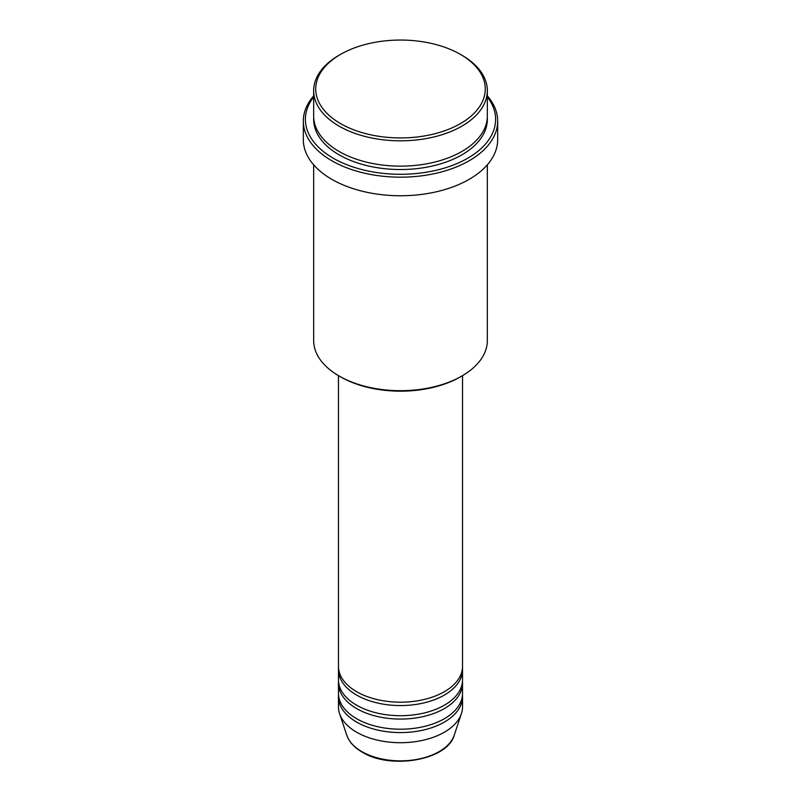 <?xml version="1.0" encoding="UTF-8"?>
<svg xmlns="http://www.w3.org/2000/svg" width="801" height="801" viewBox="0 0 801 801"><rect width="100%" height="100%" fill="white"/><g stroke="black" fill="none" stroke-linecap="round" stroke-linejoin="round"><path stroke-width="1.2" d="M338.473 375.629L338.473 666.382A62.027 35.815 0 0 0 356.635 691.704A62.027 35.815 0 0 0 424.24 699.463A62.027 35.815 0 0 0 462.527 666.382L462.527 375.629M338.543 668.064A62.027 35.815 0 0 0 338.473 669.756A62.027 35.815 0 0 0 356.635 695.078A62.027 35.815 0 0 0 424.24 702.837A62.027 35.815 0 0 0 462.527 669.756A62.027 35.815 0 0 0 462.457 668.064M338.473 669.756L338.473 679.879A62.027 35.815 0 0 0 356.635 705.21A62.027 35.815 0 0 0 424.24 712.97A62.027 35.815 0 0 0 462.527 679.879L462.527 669.756M338.543 681.571A62.027 35.815 0 0 0 338.473 683.263A62.027 35.815 0 0 0 356.635 708.585A62.027 35.815 0 0 0 424.24 716.344A62.027 35.815 0 0 0 462.527 683.263A62.027 35.815 0 0 0 462.457 681.571M338.473 683.263L338.473 693.386A62.027 35.815 0 0 0 356.635 718.717A62.027 35.815 0 0 0 424.24 726.477A62.027 35.815 0 0 0 462.527 693.386L462.527 683.263M338.543 695.078A62.027 35.815 0 0 0 338.473 696.77A62.027 35.815 0 0 0 356.635 722.091A62.027 35.815 0 0 0 424.24 729.851A62.027 35.815 0 0 0 462.527 696.77A62.027 35.815 0 0 0 462.457 695.078M340.555 123.604A84.776 48.941 0 0 0 460.445 123.604A84.776 48.941 0 0 0 460.445 54.388L461.907 55.229A86.838 50.143 180 0 1 487.338 90.683A86.838 50.143 180 0 1 433.731 137.001A86.838 50.143 180 0 1 339.093 126.137A86.838 50.143 180 0 1 313.662 90.683A86.838 50.143 180 0 1 339.093 55.229L340.555 54.388A84.776 48.941 0 0 0 340.555 123.604M461.907 375.999L460.445 376.84A84.776 48.941 180 0 1 340.555 376.84L339.093 375.999A86.838 50.143 0 0 0 461.907 375.999A86.838 50.143 0 0 0 487.338 340.545L487.338 164.826M313.662 96.981A95.109 54.909 0 0 0 333.246 158.208A95.109 54.909 0 0 0 454.417 164.616A95.109 54.909 0 0 0 487.338 96.981M487.338 95.89A97.181 56.11 180 0 1 497.681 121.071A97.181 56.11 180 0 1 437.686 172.906A97.181 56.11 180 0 1 331.784 160.741A97.181 56.11 180 0 1 303.319 121.071A97.181 56.11 180 0 1 313.662 95.89M313.662 90.683L313.662 116.005A86.838 50.143 0 0 0 339.093 151.459A86.838 50.143 0 0 0 433.731 162.323A86.838 50.143 0 0 0 487.338 116.005L487.338 90.683M303.319 121.071L303.319 139.644A97.181 56.11 0 0 0 331.784 179.314A97.181 56.11 0 0 0 437.686 191.479A97.181 56.11 0 0 0 497.681 139.644L497.681 121.071M338.473 696.77L338.473 706.893A62.027 35.815 0 0 0 339.594 713.681A62.027 35.815 0 0 0 356.635 732.224A62.027 35.815 0 0 0 418.673 741.135A62.027 35.815 0 0 0 461.406 713.681A62.027 35.815 0 0 0 462.527 706.893L462.527 696.77M461.907 55.229L460.445 54.388A84.776 48.941 0 0 0 340.555 54.388M313.662 164.826L313.662 340.545A86.838 50.143 0 0 0 339.093 375.999L340.555 376.84M361.832 751.608A54.688 31.569 0 0 0 416.52 759.468A54.688 31.569 0 0 0 454.197 735.258C447.609 760.189 390.588 769.951 362.212 752.139C354.282 747.543 349.146 741.916 346.803 735.258A54.688 31.569 0 0 0 361.832 751.608M487.288 117.697A86.838 50.143 180 0 1 435.083 165.376A86.838 50.143 180 0 1 339.093 154.833A86.838 50.143 180 0 1 313.712 117.697M454.197 735.258L461.406 713.681M346.803 735.258L339.594 713.681"/></g></svg>
